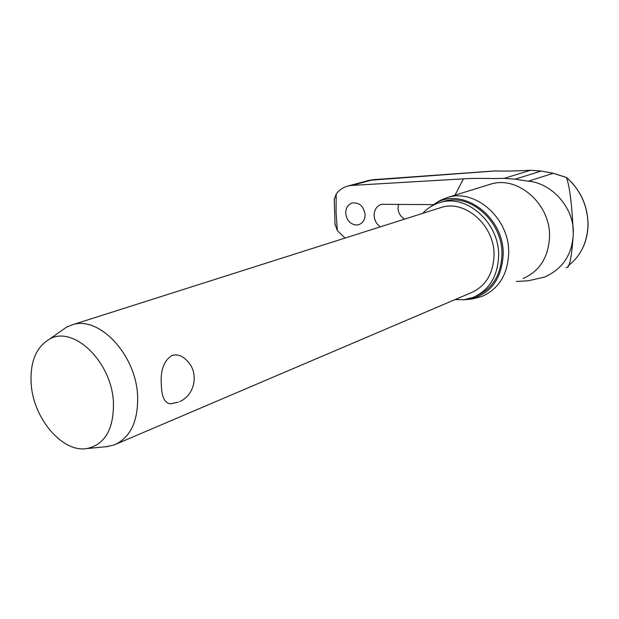 <?xml version="1.0" encoding="UTF-8"?>
<svg xmlns="http://www.w3.org/2000/svg" width="619" height="619" viewBox="0 0 619 619"><rect width="100%" height="100%" fill="white"/><g stroke="black" fill="none" stroke-linecap="round" stroke-linejoin="round"><path stroke-width="0.93" d="M495.13 170.921C504.059 171.285 515.844 171.068 530.483 170.279L504.276 178.334C488.507 178.93 480.298 177.8 463.407 178.852L351.77 185.421L373.257 179.68L369.334 180.315L495.432 170.937M334.19 199.581L336.21 194.002L336.055 212.286L337.332 230.601L345.046 238.067M356.265 225.03C350.091 224.171 346.563 220.186 345.688 213.075C345.797 207.791 348.017 204.417 352.335 202.947C359.5 202.374 363.755 206.282 365.102 214.669C364.978 219.869 362.804 223.219 358.587 224.728L356.265 225.03M380.352 226.833C376.507 224.179 374.433 220.372 374.116 215.412C374.263 209.671 376.716 205.98 381.459 204.332L433.238 204.618M454.919 299.642L464.064 299.681L472.846 297.522C489.188 290.373 497.784 276.438 498.628 255.724C499.479 222.91 466.718 193.786 440.202 202.498C433.408 204.44 427.582 208.061 422.723 213.362M475.717 296.284L476.197 296.075C492.507 288.934 501.088 275.045 501.947 254.401C502.814 221.718 470.146 192.718 443.684 201.415L441.525 202.088M473.218 298.729L481.744 296.524C498.798 289.019 507.789 274.488 508.702 252.923C509.654 218.708 475.454 188.385 447.707 197.43L440.302 200.332L435.497 203.287M428.642 208.069L436.209 202.908C463.538 186.799 504.33 217.23 503.177 254.541C501.645 279.494 490.364 294.42 469.318 299.31L462.904 299.797M398.605 204.2L398.032 208.139C398.334 212.99 400.516 216.658 404.578 219.134M504.276 178.334L515.163 179.17L528.301 181.212C551.699 182.922 574.54 208.069 573.302 233.85C572.25 254.641 562.617 269.072 544.411 277.134L528.154 280.794L516.308 281.459M541.401 171.099L553.162 173.258L566.563 177.568M60.298 331.544L66.775 326.994L72.493 324.743C99.079 315.651 135.917 354.656 137.604 395.587C138.308 421.407 130.377 437.904 113.819 445.076L105.346 446.794M171.44 403.75L170.504 403.812C164.855 403.186 161.822 397.321 161.42 386.21C160.073 371.238 163.532 361.024 171.796 355.554C177.189 353.913 182.241 355.608 186.953 360.645C199.233 372.151 195.302 394.937 179.773 401.538M439.382 208.061L441.362 207.435C465.248 199.473 494.79 225.68 494.047 255.221C493.297 273.931 485.52 286.496 470.719 292.911L116.666 443.862M31.19 384.097C29.898 362.316 35.941 347.367 49.319 339.266C73.011 324.766 111.675 361.55 113.424 402.157C113.942 429.029 105.091 444.496 86.861 448.574C62.372 452.837 33.356 418.475 31.19 384.097M351.77 185.421L348.118 185.963C343.22 187.263 339.251 189.94 336.21 194.002M337.332 230.601L334.941 223.885M566.122 267.462C569.287 269.319 571.685 258.115 573.302 233.85C571.995 204.951 569.704 186.172 566.431 177.506M530.622 170.271L541.161 171.053L515.163 179.17M553.324 173.289L528.301 181.212M523.055 278.511C539.683 271.199 548.504 257.249 549.533 236.675C550.678 204.046 517.708 175.355 490.65 184.153L488.461 184.833M463.407 178.852L455.019 195.171M566.447 177.467C580.514 189.956 587.702 205.732 588.004 224.798C587.338 242.555 580.637 256.297 567.886 266.015M495.231 170.906L373.35 179.672M495.316 170.914C504.176 171.27 515.921 171.053 530.553 170.264L541.269 171.045M541.308 171.053L553.262 173.25L566.493 177.467M335.041 225.037L334.214 198.722M469.318 299.31L474.053 298.598M447.707 197.43L488.306 184.88M588.05 224.705C587.748 205.701 580.583 189.963 566.547 177.498M72.493 324.743L441.362 207.435M49.319 339.266L66.775 326.994M170.504 403.812L178.318 402.157M86.861 448.574L107.838 446.554M588.05 224.743C587.733 237.967 583.655 249.264 575.832 258.641M348.118 185.963L369.28 180.322M436.209 202.908L440.302 200.332M443.684 201.415L440.202 202.498"/></g></svg>
